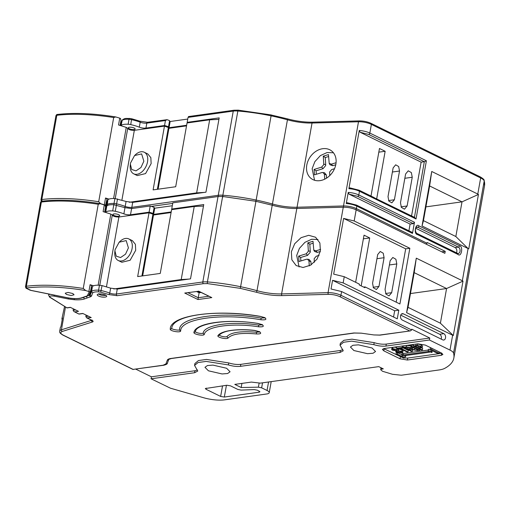 <?xml version="1.0" encoding="UTF-8"?>
<svg xmlns="http://www.w3.org/2000/svg" width="510" height="510" viewBox="0 0 510 510"><rect width="100%" height="100%" fill="white"/><g stroke="black" fill="none" stroke-linecap="round" stroke-linejoin="round"><path stroke-width="0.76" d="M105.36 295.08C109.727 297.101 102.561 298.101 98.577 296.023C94.21 294.002 101.369 293.008 105.36 295.08M118.753 214.723A3.436 1.052 10.1 0 1 119.684 215.666A3.436 1.052 10.1 0 1 117.478 216.253A3.436 1.052 10.1 0 1 113.857 215.405A3.436 1.052 10.1 0 1 112.92 214.461A3.436 1.052 10.1 0 1 115.132 213.875A3.436 1.052 10.1 0 1 118.753 214.723M445.53 337.862A3.302 2.295 82.1 0 0 443.827 333.667L403.346 313.822A3.302 2.295 82.1 0 0 402.339 313.644A3.302 2.295 82.1 0 0 400.484 316.512A3.302 2.295 82.1 0 0 402.243 320.012L442.725 339.858A3.302 2.295 82.1 0 0 443.732 340.036A3.302 2.295 82.1 0 0 445.53 337.862M441.201 339.112L441.386 338.442C441.577 336.504 441.01 335.102 439.684 334.241L400.732 315.148M306.791 165.068A17.174 13.553 -55.5 0 0 311.604 178.831A17.174 13.553 -55.5 0 0 335.854 164.277A17.174 13.553 -55.5 0 0 331.041 150.52A17.174 13.553 -55.5 0 0 306.791 165.068M333.432 152.764L327.082 152.535L320.382 155.607L314.861 161.651L312.139 168.74L314.555 180.259M134.194 128.042A3.436 1.052 10.1 0 1 135.124 128.985A3.436 1.052 10.1 0 1 132.919 129.572A3.436 1.052 10.1 0 1 129.298 128.724A3.436 1.052 10.1 0 1 128.361 127.78A3.436 1.052 10.1 0 1 130.573 127.194A3.436 1.052 10.1 0 1 134.194 128.042M456.469 252.813L456.826 251.761C457.017 249.823 456.45 248.421 455.124 247.56L415.688 228.225M226.612 368.265L230.074 371.771L227.594 373.524L222.067 373.951L208.431 370.802L204.969 367.296L207.449 365.549L212.976 365.115L226.612 368.265M372.077 347.998L375.538 351.505L373.059 353.251L367.525 353.685L353.895 350.536L350.434 347.029L352.907 345.276L358.441 344.849L372.077 347.998M291.344 251.8L291.86 259.813L296.151 265.563L303.036 267.501L310.673 265.136L317.029 259.106L320.401 251.009L319.885 242.996L315.594 237.252L308.716 235.308L301.072 237.673L294.716 243.71L291.344 251.8M317.985 239.496L311.629 239.266L304.929 242.333L299.415 248.383L296.692 255.472L299.109 266.985M334.509 168.708L331.698 169.569L329.613 172.004L329.76 175.599M93.54 285.791L90.091 284.701L91.558 285.727L90.531 291.497L88.861 295.048L87.911 295.864L82.053 297.891C78.4 298.987 73.529 298.949 67.428 297.789L31.218 290.49M91.539 285.785L90.531 291.497M90.538 291.408L89.339 291.726L87.261 295.857L81.396 297.885C78.036 298.885 73.395 298.834 67.467 297.732M119.136 242.212L120.201 241.23A12.017 7.828 116.1 0 1 128.82 238.922A12.017 7.828 116.1 0 1 132.096 248.517A12.017 7.828 116.1 0 1 118.243 260.502A12.017 7.828 116.1 0 1 114.788 252.278L115.05 249.766L119.136 242.212L126.187 240.599L128.418 247.898L125.53 254.171L120.583 257.544L116.261 256.186L114.909 250.837M118.243 260.502L121.845 262.267L130.133 260.259L135.698 250.282L135.405 244.322L132.421 240.688L128.82 238.922M99.781 285.249L112.289 215.061L110.81 214.079L98.15 285.179M90.091 284.701L88.867 291.561L85.699 290.553L83.245 288.469L98.245 204.268L100.291 203.668L105.041 205.198L105.583 206.996L104.665 212.134M134.576 155.531L135.641 154.549A12.017 7.828 116.1 0 1 144.26 152.241A12.017 7.828 116.1 0 1 147.537 161.836A12.017 7.828 116.1 0 1 133.684 173.821A12.017 7.828 116.1 0 1 130.228 165.597L130.49 163.085L134.576 155.531L141.627 153.912L143.858 161.217L140.97 167.49L136.023 170.863L131.701 169.505L130.35 164.15M133.684 173.821L137.286 175.587L145.573 173.578L151.138 163.602L150.845 157.641L147.862 154.007L144.26 152.241M115.222 198.569L127.73 128.38L126.25 127.398L113.59 198.498M108.981 199.11L105.532 198.014L106.998 199.047L105.487 205.83M106.979 199.104L105.978 204.765M105.984 204.676L104.767 205.039M120.985 120.475L120.105 125.454L120.985 120.475L120.487 118.473L119.754 118.148L118.543 124.956L126.25 127.398M319.081 255.382L316.257 256.249L314.173 258.685L314.319 262.318M66.434 294.436L71.17 295.539L74.058 294.78L72.841 293.543L68.104 292.44L65.216 293.199L66.434 294.436M100.674 203.745L98.691 201.737L113.692 117.536L115.738 116.937L119.754 118.148M409.001 347.399L407.579 347.355M419.258 346.175L417.677 345.965M101.146 203.822L104.786 204.994M320.318 251.468L317.303 252.393L315.919 250.837L320.618 249.403M313.127 243.213L309.825 244.22L307.836 242.856L313.006 241.275L313.777 250.098L314.581 251.455L317.303 252.393M309.825 244.22L310.271 251.468L308.327 250.735L307.836 242.856M307.581 255.363L300.651 257.486L298.662 256.116L306.204 253.808L307.581 255.363L310.227 252.272L310.271 251.468M300.651 257.486L300.868 260.954M309.277 265.901L308.964 260.903L310.909 261.636L309.054 259.411L306.542 259.22L299 261.528L298.662 256.116M310.909 261.636L311.113 264.868M410.014 347.686L409.823 348.738L407.7 349.031L407.968 347.546M407.7 349.031L405.004 347.705L407.362 347.38L410.289 347.807L410.862 348.356L409.823 348.738M418.092 347.788L415.07 346.303L416.944 346.041L420.17 346.526L419.985 347.52L418.092 347.788L418.359 346.303M420.17 346.526L420.909 347.157L419.985 347.52M104.308 204.88L103.103 211.637L110.81 214.079M157.367 189.299L168.376 127.474L164.462 126.123L153.102 189.892L175.695 186.743L187.049 122.967L209.667 119.818L196.65 192.876L204.268 192.417M313.777 250.098L315.919 250.837M308.964 260.903L307.498 259.144M306.204 253.808L308.289 251.373L308.327 250.735M439.276 353.226L431.651 349.49L430.051 349.713L437.676 353.449L439.276 353.226L439.486 352.047M411.493 346.188L419.813 350.268L418.908 350.395L410.588 346.315L411.493 346.188L411.761 344.703L413.278 345.448M406.323 346.908L403.123 347.355L411.442 351.435L412.348 351.307L408.676 349.509L409.83 349.344L417.779 350.548L411.449 349.089L412.214 348.611L411.187 347.673L406.323 346.908L406.591 345.423L410.671 345.856M396.531 351.741L400.56 352.404L401.466 352.021L400.898 351.46L392.515 350.204L391.559 349.28L392.764 348.732L397.921 349.579L393.765 349.203L392.904 349.567L393.439 350.083L401.778 351.326L402.779 352.302L401.453 352.894L395.734 351.925L396.531 351.741L396.665 350.995M400.707 348.304L408.051 351.906L407.146 352.034L399.802 348.432L397.424 348.764L396.455 348.285L402.109 347.501L403.078 347.973L400.707 348.304M415.873 345.582L413.189 345.952L421.509 350.032L422.414 349.905L419.067 348.266L422.274 347.463L421.031 346.379L417.429 345.461L415.873 345.582L416.141 344.097L417.696 343.976L417.429 345.461M405.029 357.912L397.405 354.176L395.951 354.38L403.576 358.116L405.029 357.912L405.291 356.426L404.417 355.999M431.753 351.454L428.151 350.733L429.363 351.326L403.238 354.966L402.027 354.373L401.988 355.597L405.807 356.229L404.698 355.68L430.822 352.04L431.932 352.589L431.9 350.619M86.075 315.18L85.827 316.557L86.732 317.877L91.685 320.305A2.684 0.822 10.1 0 1 91.615 320.331L61.423 329.804L65.459 307.167M141.927 275.98L152.936 214.155L149.022 212.804L137.662 276.573L160.255 273.424L171.609 209.648L194.227 206.499L181.209 279.556L188.827 279.097M88.867 291.561L89.339 291.726M158.1 189.197L168.944 128.322L186.532 125.868M168.287 127.997L168.944 128.322M335.752 164.787L332.743 165.712L331.366 164.156L336.064 162.722M328.567 156.532L325.265 157.539L323.276 156.175L328.446 154.587L329.218 163.417L330.021 164.775L332.743 165.712M325.265 157.539L325.712 164.787L323.767 164.054L323.276 156.175M323.021 168.683L316.092 170.805L314.103 169.435L321.644 167.127L323.021 168.683L325.667 165.591L325.712 164.787M316.092 170.805L316.308 174.273M324.711 179.176L324.405 174.222L326.349 174.955L324.494 172.731L321.982 172.539L314.44 174.847L314.103 169.435M326.349 174.955L326.547 178.143M363.381 238.833L369.712 237.953L361.176 285.874M355.642 282.285L364.032 235.167L369.712 237.953M363.649 287.085L365.032 286.894L364.892 287.697L359.212 284.911L359.359 284.108L344.25 276.7L333.68 274.131L343.606 218.407L354.176 220.977L356.158 209.833C352.27 208.086 347.979 207.207 343.275 207.213L296.82 208.469C288.966 208.615 280.768 207.532 272.225 205.237L255.95 201.303L222.634 196.471L218.038 196.535L202.814 281.979A10.582 3.232 10.1 0 1 207.411 281.915A84.552 25.844 10.1 0 1 240.726 286.741A84.545 25.844 10.1 0 1 257.002 290.681L272.225 205.237M257.55 390.239L259.934 391.782L259.131 392.203L224.33 397.048L220.645 396.429L206.04 389.27L205.326 388.543L226.848 385.235L230.533 385.86L237.845 389.442L241.128 390.099L254.267 389.583L257.55 390.239M430.051 349.713L430.319 348.228L431.396 348.075M431.651 349.49L431.862 348.304M419.813 350.268L419.985 349.286M411.761 344.703L410.856 344.83L410.588 346.315M412.348 351.307L412.609 349.822L411.838 349.439M406.591 345.423L403.391 345.869L403.123 347.355M411.36 346.692L411.187 347.673M412.38 347.667L412.405 349.197M412.673 347.712L414.496 348.126M417.894 349.898L417.779 350.548M395.9 350.976L395.734 351.925M400.745 351.39L400.56 352.404M393.019 347.304L392.764 348.732M391.559 349.28L392.324 347.399M398.087 348.668L397.921 349.579M393.924 347.176L396.589 347.514M393.592 349.229L393.439 350.083M394.797 349.165L394.568 350.459M398.017 349.038L398.712 349.05L398.444 350.536M398.712 349.05L402.039 349.841L401.778 351.326M402.039 349.841L403.04 350.816L402.779 352.302M408.051 351.906L408.312 350.421L403.098 347.865M402.109 347.501L402.371 346.009L396.716 346.8L396.455 348.285M403.187 347.386L403.078 347.973M402.371 346.009L403.282 346.462M422.414 349.905L422.675 348.419L421.579 347.884M416.141 344.097L413.457 344.467L413.189 345.952M417.696 343.976L421.292 344.894L421.031 346.379M421.292 344.894L422.541 345.978L422.274 347.463M395.951 354.38L396.219 352.894L397.666 352.69L402.014 354.82M397.405 354.176L397.666 352.69M403.238 354.966L403.506 353.481L402.294 352.888L402.027 354.373M403.506 353.481L428.279 350.032M428.151 350.733L428.419 349.248L430.077 349.579M431.932 352.589L432.142 350.733M405.807 356.229L405.934 355.508M264.76 317.832L261.114 318.106C221.997 311.094 179.118 317.067 179.584 329.46C180.667 331.124 170.098 329.199 171.787 328.045A1.32 1.256 12.2 0 1 171.781 328.089C172.705 315.524 214.48 308.735 260.731 316.512L264.582 317.577C267.132 319.4 265.908 320.127 260.916 319.757C222.258 312.866 180.323 318.705 180.667 330.939C180.521 333.03 169.53 331.035 170.27 329.046C169.881 315.263 217.139 308.677 260.712 316.449M204.312 334.343C203.873 336.383 192.876 334.216 193.959 332.303C195.54 322.977 227.339 318.546 257.85 323.404L261.974 324.57C264.505 326.349 263.37 327.089 258.557 326.789C232.656 322.664 205.651 326.425 204.312 334.343A1.32 1.256 -158.9 0 1 203.241 332.851C204.535 324.774 232.305 320.905 258.691 325.125L262.153 324.825M203.241 332.851C202.878 334.375 194.692 332.762 195.477 331.322M228.225 337.881C227.077 339.781 216.272 337.282 218.057 335.529C221.251 330.684 237.481 328.421 254.656 330.429L259.329 331.659C261.808 333.33 260.859 334.095 256.46 333.948C241.657 332.616 232.248 333.922 228.225 337.881A1.32 1.243 -141.3 0 1 227.173 336.345C231.355 332.252 241.115 330.894 256.453 332.265L259.507 331.921M227.173 336.345C226.287 337.767 218.242 335.905 219.549 334.586M75.486 309.991L73.121 310.322L73.363 308.952M142.66 275.878L153.504 215.003L171.092 212.549M152.847 214.678L153.504 215.003M268.553 381.99L267.042 390.475L261.643 387.829L258.404 387.166L241.192 387.53L234.798 384.387L251.353 382.086L260.342 383.131L378.745 366.633L383.316 368.877L381.474 369.132L380.696 369.756L380.983 367.729M127.73 128.38C128.718 129.731 130.917 130.375 134.334 130.324L164.462 126.123M129.234 202.279L196.65 192.876M329.218 163.417L331.366 164.156M324.405 174.222L322.938 172.463M321.644 167.127L323.729 164.692L323.767 164.054M414.847 217.528L373.856 197.561M378.822 152.152L385.152 151.266L376.609 199.225M371.006 196.038L379.472 148.486L385.152 151.266M391.68 292.663L389.034 295.864L385.936 294.079L385.05 289.412L390.163 260.686L392.808 257.486L395.913 259.271L396.799 263.938L391.68 292.663L385.617 293.511M378.968 286.435L376.418 289.514L373.428 287.793L372.574 283.299L377.687 254.566L380.237 251.487L383.227 253.209L384.081 257.703L378.968 286.435L373.122 287.245M349.873 187.858L359.11 190.204A1.32 0.861 116.1 0 1 359.467 191.256A10.57 3.232 -169.9 0 0 348.897 188.687L359.263 130.483A10.57 3.232 10.1 0 1 369.839 133.059L371.382 124.389L480.656 177.965A1.32 0.861 -63.9 0 0 480.292 176.906C483.091 178.576 484.385 179.756 484.181 180.457A1.32 1.243 164.2 0 1 484.207 180.986A13.209 4.035 -169.9 0 0 480.656 177.965L477.787 194.061L431.734 171.481L422.025 225.968L468.078 248.548L462.347 280.742L463.01 281.125L446.575 288.526L414.19 272.646L408.013 307.32L440.398 323.2L446.575 288.526L410.467 293.556M477.787 194.061L478.45 194.444L462.015 201.845L429.63 185.965L423.453 220.639L455.838 236.519L462.015 201.845L425.907 206.875M383.698 348.611L402.435 357.555M404.545 357.982L407.739 358.045L441.94 353.271M184.741 293.052L198.588 291.248L211.816 297.604L197.969 299.536L184.741 293.052L198.588 291.248M208.794 296.253L198.231 297.725L197.969 299.536M73.121 310.322L74.007 311.642L75.799 312.394L74.007 311.642M75.799 312.394L79.024 314.096L82.786 313.573M79.018 313.969L82.786 313.446L91.22 317.577L86.732 317.877M87.452 318.106L92.042 320.356C93.317 321.045 93.464 321.58 92.482 321.969A1.32 1.084 -107.4 0 1 91.615 320.331L91.628 320.28M167.388 363.126A1.32 1.256 20.5 0 1 165.928 363.898L163.162 365.211L133.123 369.399L163.57 365.281C166.228 364.65 167.497 363.936 167.388 363.126L168.778 359.397L171.284 358.543L354.252 333.049L361.284 333.164M165.928 363.898L167.325 360.162C167.662 359.333 168.848 358.772 170.875 358.473A1.32 0.918 82.1 0 0 171.284 358.543M170.875 358.473L353.851 332.979L361.195 333.151L373.938 334.942M361.195 333.151L373.849 334.93L379.561 335.064A1.32 0.918 82.1 0 0 379.963 335.134L410.403 330.894L379.561 335.064M340.361 343.275L343.918 340.285L351.957 339.169L374.181 342.656C378.567 344.001 382.608 344.479 386.293 344.084L429.783 338.028L411.793 329.205L411.666 329.951L410.403 330.894M343.275 207.213L328.058 292.651A10.57 3.232 10.1 0 1 340.941 295.277A1.32 0.861 -63.9 0 1 339.781 296.648C336.377 295.124 332.616 294.359 328.504 294.353L282.049 295.609C273.838 295.755 265.27 294.627 256.332 292.23L240.312 288.354L207.519 283.605A1.32 0.382 -85.4 0 1 207.411 281.915L222.634 196.471M90.57 290.19L91.322 289.623L92.45 286.518C93.432 285.479 95.765 285.045 99.463 285.224L102.064 285.6L100.712 292.153L98.761 291.873C95.548 291.714 93.508 292.083 92.635 292.982L91.57 291.471A10.576 3.232 10.1 0 1 98.583 290.177A5.285 1.613 10.1 0 1 101.184 290.553A22.414 6.853 10.1 0 1 109.752 293.103L110.638 288.15L117.268 289.068L190.51 278.862L203.745 204.567L171.717 209.03L172.82 202.84L218.038 196.535M92.635 292.982L91.513 296.068L90.576 296.775L87.204 297.942L86.311 296.31M87.204 297.942L84.698 298.866C82.288 299.727 78.871 300.014 74.447 299.74L68.136 298.943L68.359 297.967M66.893 307.804L49.597 297.132A1.32 1.071 -53.7 0 0 50.159 297.304L66.893 307.804L70.31 307.332L78.502 311.349L74.734 311.871M106.01 203.509L106.762 202.942L107.891 199.837L107.183 205.67M68.136 298.943L54.066 296.125C50.452 295.653 49.151 296.049 50.159 297.304M197.644 291.382L199.219 292.153L199.321 291.605M199.219 292.153L200.169 292.02M112.289 215.061C113.277 216.412 115.477 217.056 118.894 217.005L149.022 212.804M113.794 288.96L181.209 279.556M188.024 292.721L198.231 297.725L199.11 292.772L201.125 292.491M196.579 291.529L199.11 292.772M92.45 286.518L91.57 291.471L90.442 294.576A5.291 1.619 10.1 0 1 89.69 295.143L88.453 295.57M102.064 285.6L110.638 288.15M117.07 295.704L108.777 294.55A1.32 0.676 -68.9 0 0 109.752 293.103A5.285 1.613 10.1 0 0 116.388 294.021A1.32 0.918 82.1 0 0 117.07 295.704L203.496 283.662A1.32 0.918 -97.9 0 1 202.814 281.979L116.388 294.021L117.268 289.068M380.696 369.756L382.557 371.28L392.502 374.289L401.255 375.233L438.97 369.979A26.418 8.077 10.1 0 0 444.739 368.341A106.87 32.672 10.1 0 0 453.843 358.026A106.87 32.672 10.1 0 0 453.543 353.111C453.237 352.117 452.058 351.109 449.992 350.089L429.433 340.011L385.936 346.067C382.258 346.462 378.216 345.984 373.83 344.639L351.607 341.152L343.568 342.267L340.023 345.174L343.236 350.791L340.023 352.467L240.478 366.333C236.793 366.728 232.758 366.25 228.365 364.905L206.142 361.418L198.103 362.533L194.559 365.44L197.772 371.057L194.559 372.733L151.068 378.79L151.419 376.807L194.916 370.751L197.427 369.973M92.482 321.969L62.29 331.443C60.021 332.335 60.352 333.578 63.297 335.166A1.32 0.861 -63.9 0 1 62.94 335.115L133.123 369.527M64.515 306.637L61.914 318.775L62.501 317.947L60.958 326.617L60.371 327.445L59.708 331.156A10.57 3.232 10.1 0 1 61.423 329.804A1.32 1.084 -107.4 0 0 62.29 331.443M107.891 199.837C108.872 198.798 111.205 198.364 114.903 198.543L126.078 201.463L132.708 202.387L205.951 192.181L219.185 117.886L187.157 122.349A7.574 2.314 -169.9 0 0 187.616 122.891M218.917 119.397L209.667 119.818M407.12 205.983L404.475 209.183L401.376 207.398L400.49 202.731L405.603 174.006L408.249 170.805L411.353 172.59L412.239 177.257L407.12 205.983L401.058 206.83M394.408 199.754L391.858 202.833L388.869 201.112L388.014 196.618L393.133 167.886L395.677 164.806L398.667 166.528L399.521 171.022L394.408 199.754L388.563 200.564M379.536 200.341L379.026 200.411M393.548 317.029L394.663 310.762L332.577 280.322L343.147 282.897L344.25 276.7M411.666 329.951L340.941 295.277L341.604 291.561L331.035 288.991L332.577 280.322M396.193 302.169L405.692 248.842L343.606 218.407M441.807 251.819L445.224 251.347L427.24 242.524L426.15 244.15M445.224 251.347L444.873 253.323L356.158 209.833M412.125 232.35L356.464 205.065L347.157 202.712L346.252 203.547L348.234 192.404L349.044 194.144L410.104 224.081L413.304 223.635L414.471 222.264L358.81 194.973A1.32 0.861 116.1 0 1 357.644 196.344L413.304 223.635M414.432 217.324L424.333 161.715L421.132 162.161L360.073 132.224L368.673 134.43L424.333 161.715L426.398 160.79L369.839 133.059A1.32 0.861 116.1 0 1 368.673 134.43M411.557 215.915L421.132 162.161M463.01 281.125L453.32 335.535L452.638 335.229L449.992 350.089M440.398 323.2L453.32 335.535M455.838 236.519L468.078 248.548M478.45 194.444L468.76 248.855M407.382 360.028L400.018 358.785L383.826 350.848L382.392 349.395L383.992 348.559L417.9 343.836L425.27 345.072L441.462 353.016L442.897 354.463L441.29 355.304L407.382 360.028L407.739 358.045M194.897 363.547L198.454 360.551L206.499 359.435L228.716 362.922C233.108 364.267 237.144 364.746 240.828 364.35L340.38 350.485L342.892 349.707M429.783 338.028L429.433 340.011M172.303 205.74L154.715 208.188L154.058 207.87M154.715 208.188L153.612 214.385L152.146 213.665L153.051 213.537L154.154 207.347L150.214 205.989L149.111 212.179L130.503 214.767A5.285 1.613 10.1 0 1 123.873 213.849A22.414 6.853 -169.9 0 0 115.298 211.299A5.285 1.613 -169.9 0 0 112.697 210.93A10.576 3.232 -169.9 0 0 105.685 212.217L105.608 212.434M104.907 209.699L105.659 209.132L106.788 206.027L105.685 212.217M123.873 213.849L124.975 207.659L113.8 204.733C110.096 204.555 107.763 204.982 106.788 206.027M124.975 207.659L131.605 208.577L150.214 205.989M203.477 206.078L194.227 206.499M151.068 378.79L170.518 388.218L203.516 397.711A20.132 6.158 10.1 0 0 224.649 399.84L266.781 393.969A8.052 2.461 10.1 0 0 269.229 392.687A8.052 2.461 10.1 0 0 267.042 390.475M62.182 319.751L61.914 318.775M186.647 125.25L169.052 127.704L167.586 126.984L168.491 126.856L169.594 120.666A9.218 2.818 10.1 0 0 167.012 119.684L165.438 120.545L164.552 125.498L145.943 128.086A5.285 1.613 10.1 0 1 139.313 127.168A22.414 6.853 -169.9 0 0 130.738 124.618A5.285 1.613 10.1 0 0 128.137 124.249A10.576 3.232 10.1 0 0 121.125 125.536L121.048 125.747M408.912 230.775L410.104 224.081M348.897 188.687L350.147 187.948M359.263 130.483L360.073 132.224M341.604 291.561L397.264 318.852L398.807 310.182L394.663 310.762M398.807 310.182L343.147 282.897M365.032 286.894L399.91 303.992L409.836 248.268L405.692 248.842M409.836 248.268L354.176 220.977M356.464 205.065A1.32 0.861 116.1 0 1 356.822 206.116L412.482 233.408L411.761 232.299M412.482 233.408L414.471 222.264M414.407 217.438L416.032 218.988L426.398 160.79M431.734 171.481L429.63 185.965M422.025 225.968L423.453 220.639M462.347 280.742L416.294 258.162L414.19 272.646M416.294 258.162L406.585 312.649L408.013 307.32M406.585 312.649L452.638 335.229M135.8 369.151L151.419 376.807M171.207 211.93L153.612 214.385M153.051 213.537A9.218 2.818 -169.9 0 0 149.111 212.179M171.717 209.03A7.574 2.314 -169.9 0 0 172.176 209.572M241.192 387.53L241.931 383.399M164.552 125.498A9.218 2.818 10.1 0 1 168.491 126.856M187.157 122.349L188.043 117.396L233.255 111.097L218.255 195.298A10.582 3.232 10.1 0 1 222.851 195.234A1.32 0.382 94.6 0 0 222.959 196.924M169.498 121.189L170.155 121.507L187.744 119.059M129.642 118.511A1.32 0.446 93.5 0 0 129.495 118.428C126.263 118.671 125.275 117.702 122.247 120.054L121.125 125.536M167.012 119.684L147.543 122.266L139.912 121.195L131.656 118.734L130.738 124.618M169.052 127.704L170.155 121.507M188.681 116.662L188.043 117.396M105.334 295.213A3.436 1.052 10.1 0 1 99.737 294.659A3.436 1.052 10.1 0 1 98.921 294.072M443.827 333.667L439.684 334.241M416.134 227.511L417.849 227.269A1.32 0.861 -63.9 0 0 419.01 225.898C415.548 222.526 413.451 234.275 417.467 234.568A1.32 0.861 -63.9 0 0 417.103 233.516C416.243 233.166 415.669 232.031 415.382 230.106C415.752 227.728 416.236 226.72 416.842 227.097A3.302 2.295 -97.9 0 1 417.849 227.269L458.331 247.114L455.124 247.56M459.491 245.75A1.32 0.861 -63.9 0 1 458.331 247.114A3.302 2.295 -97.9 0 1 460.026 251.315A3.302 2.295 -97.9 0 1 458.235 253.483L457.585 253.362A1.32 0.861 116.1 0 1 457.948 254.413C461.41 257.786 463.507 246.037 459.491 245.75L419.01 225.898M105.538 207.2L104.658 212.128M55.947 115.738C56.406 114.724 56.935 114.291 57.534 114.438A1.32 0.886 83.1 0 0 56.827 115.305A2.684 0.822 -169.9 0 0 55.947 115.738L40.947 199.945A2.684 0.822 10.1 0 1 41.826 199.512A1.32 0.886 83.1 0 0 42.477 201.195M113.692 117.536A87.497 26.749 10.1 0 0 56.827 115.305L41.826 199.512A87.497 26.749 -169.9 0 1 98.691 201.737M40.5 202.47C40.953 201.456 41.482 201.023 42.088 201.169A1.32 0.886 83.1 0 0 41.374 202.036A2.684 0.822 -169.9 0 0 40.5 202.47L25.5 286.677A2.684 0.822 10.1 0 1 26.373 286.244A1.32 0.886 83.1 0 0 27.024 287.927C43.841 286.027 63.399 286.9 85.699 290.553M98.245 204.268A87.497 26.749 10.1 0 0 41.374 202.036L26.373 286.244A87.497 26.749 -169.9 0 1 83.245 288.469M105.532 198.014L104.314 204.829M31.269 290.496L26.947 288.52L27.024 287.927M67.409 297.725L30.103 290.19A1.32 0.861 -63.9 0 0 30.46 290.241M30.103 290.19L26.59 288.469A1.32 0.861 -63.9 0 0 26.947 288.52M88.198 316.226L85.827 316.557M414.477 348.222L414.228 349.611M396.678 349.573L396.506 350.536M81.396 297.885A1.32 1.103 70.9 0 0 82.053 297.891M87.261 295.857A1.32 1.103 70.9 0 0 87.911 295.864M87.446 295.717A1.32 1.256 25.3 0 0 88.861 295.048M100.712 292.153L108.777 294.55M381.474 369.132L381.665 368.067M116.318 205.09L116.624 203.873A22.414 6.853 10.1 0 1 125.192 206.416A1.32 0.676 111.1 0 1 124.676 207.544M121.915 200.054L134.334 130.324M389.404 264.97L396.799 263.938M376.954 258.697L384.081 257.703M206.04 389.27L206.25 388.11M222.532 385.84L220.645 396.429M224.33 397.048L226.421 385.299M259.329 391.113L259.131 392.203M180.667 330.939A1.32 1.256 -167.8 0 1 179.584 329.46M261.114 318.106L260.916 319.757M170.27 329.046A1.32 1.256 12.2 0 0 171.781 328.089M258.691 325.125L258.557 326.789M193.959 332.303A1.32 1.256 21.1 0 0 195.413 331.545C195.853 324.303 224.897 318.106 257.888 323.474L262.401 325.036L262.331 324.551M256.453 332.265L256.46 333.948M218.057 335.529A1.32 1.243 38.7 0 0 219.306 335.115C219.064 334.942 222.341 331.895 229.678 330.729C236.506 329.568 244.864 329.492 254.739 330.505L259.756 332.125L259.679 331.64M198.588 291.121L211.816 297.604M82.786 313.446L91.22 317.577M92.042 320.356A1.32 0.861 116.1 0 1 91.685 320.305L92.176 320.611L92.055 319.987M163.162 365.211A1.32 0.918 82.1 0 0 163.57 365.281M167.325 360.162A1.32 1.256 20.5 0 0 168.778 359.397M353.851 332.979A1.32 0.918 82.1 0 0 354.252 333.049M373.849 334.93L379.963 335.134M282.049 295.609A1.32 0.701 -91.6 0 1 281.603 293.913L328.058 292.651A1.32 0.701 88.4 0 0 328.504 294.353M256.332 292.23A1.32 0.37 -74.5 0 0 257.002 290.681A29.064 8.887 10.1 0 0 281.603 293.913L296.82 208.469M240.312 288.354L255.95 201.303M98.761 291.873A1.32 0.446 -86.5 0 1 98.583 290.177L99.463 285.224M91.513 296.068A1.32 1.256 -160 0 1 90.442 294.576L91.322 289.623M90.576 296.775A1.32 1.103 -109.1 0 1 89.69 295.143L90.213 292.192M84.698 298.866A1.32 1.116 -110.3 0 1 83.793 297.292M74.447 299.74A1.32 0.427 -86.2 0 1 74.237 298.65M54.066 296.125L54.321 295.169M70.31 307.332L78.502 311.349M114.903 198.543L114.023 203.496A10.576 3.232 10.1 0 0 107.011 204.79L105.882 207.895A1.32 1.256 20 0 0 105.908 208.443M106.762 202.942L105.882 207.895A5.291 1.619 10.1 0 1 105.334 208.38M117.504 198.919L116.624 203.873A5.285 1.613 10.1 0 0 114.023 203.496A1.32 0.446 93.5 0 0 114.023 204.752M49.597 297.132L48.603 295.105A5.278 1.613 10.1 0 1 49.98 294.302M106.475 286.735L118.894 217.005M207.519 283.605L203.496 283.662M139.313 127.168L140.193 122.215A1.32 0.676 -68.9 0 0 139.912 121.195M131.593 118.785L129.495 118.428A1.32 0.446 93.5 0 0 129.024 119.295L128.137 124.249M165.438 120.545L146.829 123.133A5.285 1.613 -169.9 0 1 140.193 122.215A22.414 6.853 -169.9 0 0 131.625 119.665A5.285 1.613 10.1 0 0 129.024 119.295A10.576 3.232 10.1 0 0 122.011 120.583L120.545 125.587M218.452 196.484A1.32 0.918 -97.9 0 1 218.255 195.298L131.829 207.34A1.32 0.918 82.1 0 0 132.02 208.52M132.708 202.387L131.829 207.34A5.285 1.613 10.1 0 1 125.192 206.416L126.078 201.463M105.557 206.046L105.659 205.46M404.844 178.283L412.239 177.257M392.394 172.017L399.521 171.022M349.044 194.144L357.644 196.344M400.369 356.809L400.018 358.785M384.177 348.865L383.826 350.848M441.647 353.322L441.29 355.304M194.559 372.733L194.916 370.751M228.365 364.905L228.716 362.922M240.478 366.333L240.828 364.35M340.023 352.467L340.38 350.485M373.83 344.639L374.181 342.656M385.936 346.067L386.293 344.084M133.123 369.399L63.297 335.166M339.781 296.648L409.6 330.875M151.572 206.365L172.718 203.42M259.118 383.144L258.404 387.166M261.643 387.829L262.535 382.825M238.399 110.243A1.32 0.382 94.6 0 0 238.285 110.16A1.32 0.382 94.6 0 0 237.851 111.033L222.851 195.234A84.552 25.844 10.1 0 1 256.167 200.06L255.752 201.673M287.213 118.868A1.32 0.37 105.5 0 1 287.347 118.83A1.32 0.37 105.5 0 1 287.442 119.793A29.064 8.887 -169.9 0 0 312.037 123.025L358.498 121.769L343.498 205.97L297.043 207.232A29.064 8.887 10.1 0 1 272.442 204L287.442 119.793A84.545 25.844 10.1 0 0 271.167 115.859A84.552 25.844 10.1 0 0 237.851 111.033A10.582 3.232 -169.9 0 0 233.255 111.097A1.32 0.918 82.1 0 1 233.969 110.224L238.285 110.16L271.243 114.935L256.167 200.06A84.545 25.844 10.1 0 1 272.442 204A1.32 0.37 105.5 0 1 272.053 205.186M312.93 122.247A1.32 0.701 88.4 0 0 312.675 122.164A1.32 0.701 88.4 0 0 312.037 123.025L297.043 207.232A1.32 0.701 88.4 0 0 297.151 208.462M427.106 243.27L356.382 208.596A10.57 3.232 10.1 0 0 343.498 205.97A1.32 0.701 88.4 0 0 343.612 207.207M355.801 209.661A1.32 0.861 116.1 0 0 356.382 208.596L356.822 206.116A10.57 3.232 -169.9 0 0 346.252 203.547M348.234 192.404A10.57 3.232 10.1 0 1 358.81 194.973L359.467 191.256L416.032 218.988M484.181 180.457L484.5 185.901A106.87 32.672 10.1 0 0 484.207 180.986L453.543 353.111M403.346 313.822L401.421 314.09M417.467 234.568L457.948 254.413M131.605 208.577L130.503 214.767M115.298 211.299L116.401 205.109M112.697 210.93L113.8 204.733M105.659 209.132L105.105 212.268M147.543 122.266A1.32 0.918 -97.9 0 0 146.829 123.133L145.943 128.086M359.384 120.991A1.32 0.701 88.4 0 0 359.129 120.908A1.32 0.701 88.4 0 0 358.498 121.769A10.57 3.232 10.1 0 1 371.382 124.389A1.32 0.861 116.1 0 0 371.019 123.337L480.292 176.906M120.334 124.172A5.291 1.619 -169.9 0 0 120.883 123.688A1.32 1.256 20 0 1 120.934 123.49L122.062 120.385M271.192 114.992L287.347 118.83C296.163 121.201 304.604 122.311 312.675 122.164L359.129 120.908C363.445 120.895 367.41 121.705 371.019 123.337M120.449 123.522L120.8 123.401A1.32 1.103 70.9 0 0 120.43 123.643M264.939 317.558L265.009 318.042L260.731 316.512M105.57 294.92L105.659 295.456L104.996 295.029C102.414 293.588 97.174 294.104 98.532 294.187L98.806 293.715M57.534 114.438C74.243 112.538 93.642 113.373 115.738 116.937M41.438 201.335L40.947 199.945M42.088 201.169C58.79 199.27 78.196 200.105 100.291 203.668M26.59 288.469C26.188 288.628 25.825 288.035 25.5 286.677M412.214 348.611L412.475 347.119M75.442 312.343L79.024 314.096M66.867 307.938L70.31 307.453M59.708 331.156C60.135 332.074 58.293 332.22 62.94 335.115M194.916 363.464L194.578 365.358M340.374 343.192L340.036 345.091M48.788 294.066L48.603 295.105M374.219 197.612L359.11 190.204M417.103 233.516L457.585 253.362M484.5 185.901L453.843 358.026M271.199 381.62L269.229 392.687M188.458 116.567L233.969 110.224"/></g></svg>

